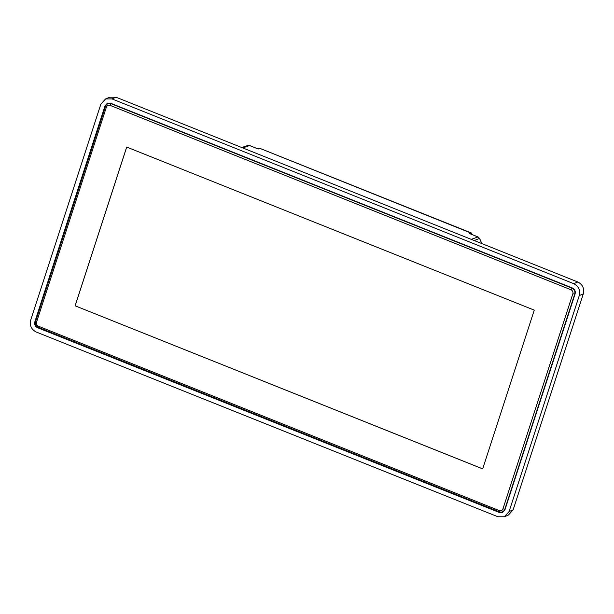 <?xml version="1.0" encoding="UTF-8"?>
<svg xmlns="http://www.w3.org/2000/svg" width="614" height="614" viewBox="0 0 614 614"><rect width="100%" height="100%" fill="white"/><g stroke="black" fill="none" stroke-linecap="round" stroke-linejoin="round"><path stroke-width="0.92" d="M571.972 288.143C574.42 289.409 575.341 291.389 574.742 294.098L504.854 509.19C503.764 511.7 501.907 512.567 499.297 511.815L38.398 327.385C35.95 326.118 35.021 324.138 35.627 321.429L105.508 106.337C106.606 103.827 108.455 102.96 111.073 103.712L571.972 288.143L571.005 289.785C572.632 290.629 573.246 291.949 572.847 293.753L574.742 294.098M571.005 289.785L110.106 105.355L111.073 103.712M105.508 106.337L106.399 107.105C107.128 105.431 108.363 104.848 110.106 105.355M106.399 107.105L36.51 322.197L35.627 321.429M38.398 327.385L38.36 326.172C36.725 325.328 36.111 324 36.51 322.197M38.36 326.172L499.251 510.595L499.297 511.815M504.854 509.19L502.958 508.845C502.229 510.518 500.993 511.101 499.251 510.595M502.958 508.845L572.847 293.753M126.684 147.061L75.1 305.803L482.673 468.889L534.257 310.147L126.684 147.061M75.1 305.803L482.727 468.873M126.73 147.038L75.154 305.78M107.504 103.167L105.232 105.746L35.067 321.69C34.468 324.399 35.389 326.379 37.838 327.653L499.573 512.406L502.666 512.444M111.986 98.915L573.722 283.676C578.611 286.208 580.46 290.176 579.263 295.587L509.098 511.539L504.363 516.773L497.977 516.781L36.241 332.028C31.352 329.488 29.503 325.52 30.7 320.109L100.865 104.157L105.6 98.931L111.986 98.915L116.023 97.219L109.637 97.227L105.6 98.931M34.868 321.774L105.032 105.831L107.396 103.213L110.589 103.206L572.325 287.966C574.773 289.232 575.694 291.213 575.095 293.922L504.931 509.873L502.567 512.49L499.366 512.49L37.638 327.738C35.19 326.471 34.269 324.484 34.868 321.774L35.067 321.69M470.186 233.926L469.411 233.512L470.186 233.926L469.411 233.512L470.055 233.827L471.437 233.251L472.082 234.579L471.168 233.074M504.363 516.773L508.4 515.069L513.135 509.843L583.3 293.891C584.497 288.48 582.648 284.512 577.759 281.972L116.023 97.219M471.437 233.251L260.021 148.419L257.604 148.864M247.596 145.587L249.568 145.541L258.164 148.987L260.121 148.573L259.461 148.434M509.098 511.539L513.135 509.843M579.263 295.587L583.3 293.891M573.722 283.676L577.759 281.972M481.89 243.62L479.511 238.386L478.014 236.958L469.411 233.512L471.007 232.852M479.511 238.386L474.277 240.565M471.245 239.353L478.014 236.958M249.568 145.541L242.799 147.943M481.721 243.144L481.222 243.351M472.112 234.571A0.775 0.775 0 0 0 472.112 234.556L471.529 233.312A0.775 0.775 0 0 0 471.445 233.174L471.391 233.097A0.775 0.775 0 0 0 471.061 232.852L260.067 148.419A0.775 0.775 0 0 0 259.553 148.396L257.964 148.88M481.944 243.635L479.549 238.37L478.068 236.95L469.672 233.596M258.003 148.895L249.614 145.541L247.849 145.48L241.755 147.529"/></g></svg>
